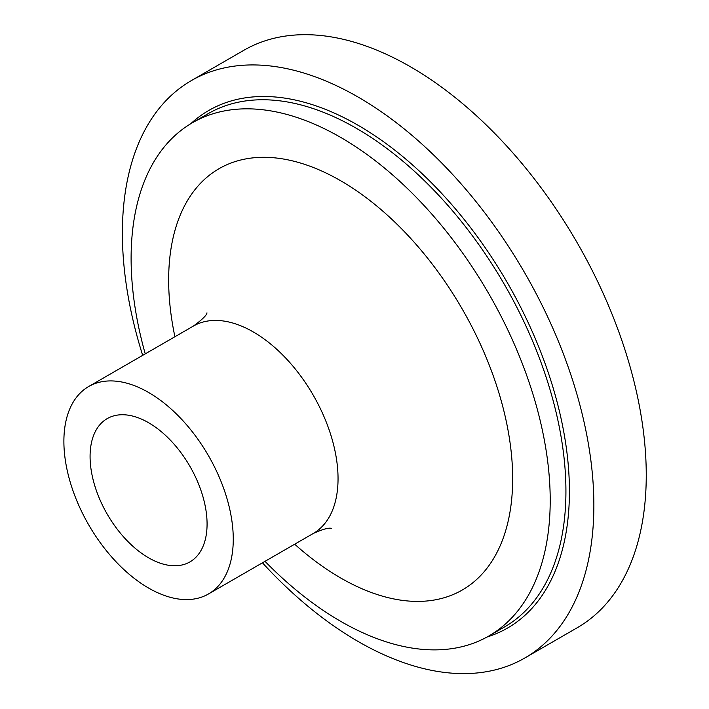 <?xml version="1.0" encoding="UTF-8"?>
<svg xmlns="http://www.w3.org/2000/svg" width="709" height="709" viewBox="0 0 709 709"><rect width="100%" height="100%" fill="white"/><g stroke="black" fill="none" stroke-linecap="round" stroke-linejoin="round"><path stroke-width="1.06" d="M142.669 355.36A333.39 192.485 60 0 1 191.43 80.551A333.39 192.485 60 0 1 358.125 97.062A333.39 192.485 60 0 1 575.921 390.845A333.39 192.485 60 0 1 524.82 657.996A333.39 192.485 60 0 1 262.445 562.813M148.571 422.706A82.731 47.769 60 0 1 202.623 495.609A82.731 47.769 60 0 1 189.941 561.9A82.731 47.769 60 0 1 107.21 514.14A82.731 47.769 60 0 1 107.21 418.611A82.731 47.769 60 0 1 148.571 422.706M145.239 353.88A296.344 171.099 60 0 1 192.485 122.71A296.344 171.099 60 0 1 340.657 137.386A296.344 171.099 60 0 1 534.258 398.529A296.344 171.099 60 0 1 488.838 636A296.344 171.099 60 0 1 265.015 561.333M148.571 392.458A119.777 69.154 60 0 1 226.818 498.002A119.777 69.154 60 0 1 208.464 593.982A119.777 69.154 60 0 1 88.687 524.828A119.777 69.154 60 0 1 88.687 386.529A119.777 69.154 60 0 1 148.571 392.458M191.43 80.551L243.816 50.304A333.39 192.485 60 0 1 410.511 66.814A333.39 192.485 60 0 1 628.307 360.597A333.39 192.485 60 0 1 577.206 627.757L524.82 657.996M190.712 123.765A298.817 172.526 60 0 1 358.125 125.289A298.817 172.526 60 0 1 558.151 406.133A298.817 172.526 60 0 1 487.03 637.019M192.485 122.71L208.207 113.635A296.344 171.099 60 0 1 356.379 128.311A296.344 171.099 60 0 1 549.98 389.463A296.344 171.099 60 0 1 504.551 626.924L488.838 636M206.966 312.855C206.806 315.115 202.304 319.511 193.46 326.034A119.777 69.154 60 0 1 253.352 331.972A119.777 69.154 60 0 1 331.599 437.515A119.777 69.154 60 0 1 313.236 533.496L208.464 593.982M174.91 336.748A243.249 140.444 60 0 1 340.657 180.742A243.249 140.444 60 0 1 511.092 504.542A243.249 140.444 60 0 1 294.687 544.202M193.46 326.034L88.687 386.529M313.236 533.496C322.657 529.242 328.719 527.549 331.404 528.391"/></g></svg>
